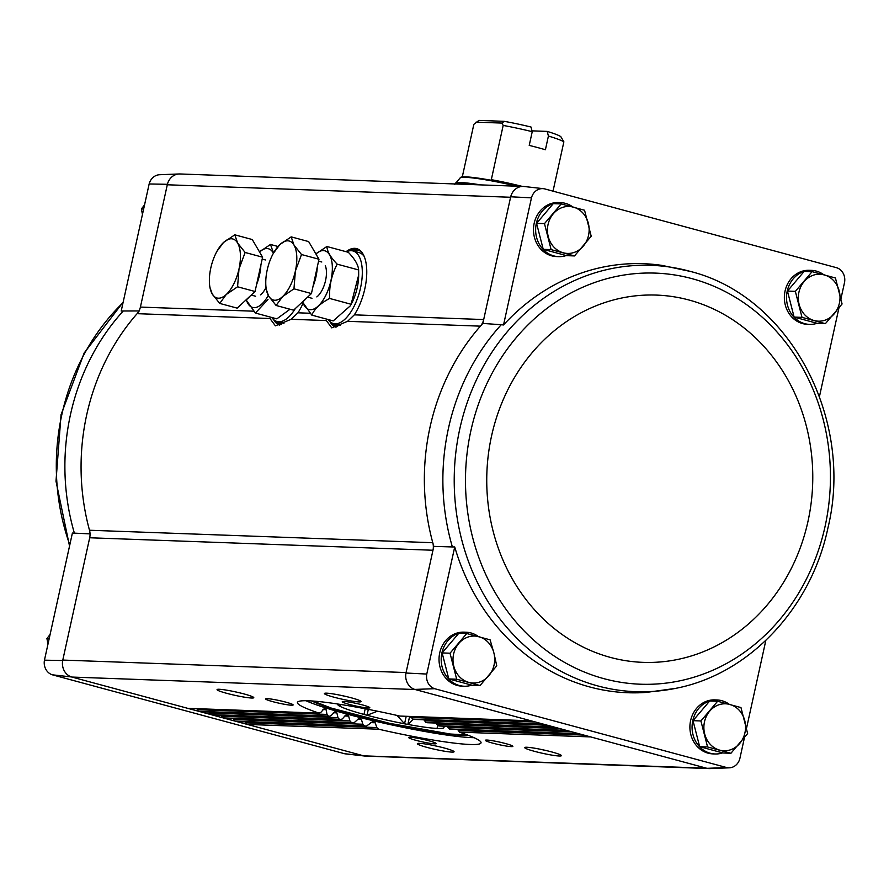 <?xml version="1.0" encoding="UTF-8"?>
<svg xmlns="http://www.w3.org/2000/svg" width="889" height="889" viewBox="0 0 889 889"><rect width="100%" height="100%" fill="white"/><g stroke="black" fill="none" stroke-linecap="round" stroke-linejoin="round"><path stroke-width="1.33" d="M90.534 533.9L72.398 533.056L44.45 660.16A12.635 11.201 92.1 0 0 52.318 674.807L71.498 676.951A14.113 12.513 -87.9 0 1 62.686 660.549L44.45 660.16M303.049 303.282A40.794 18.447 105.1 0 1 297.937 312.806L291.192 319.273L275.39 325.83L269.956 318.506L137.117 313.673A216.183 191.757 92.1 0 0 89.5 530.244A14.102 12.502 92.1 0 1 89.689 537.767L432.976 550.247A14.102 12.502 92.1 0 0 432.787 542.712A216.183 191.757 92.1 0 0 433.821 546.379L405.973 673.029A14.113 12.513 -87.9 0 0 414.785 689.419L706.555 768.207L363.69 755.85L344.465 753.694A12.635 11.201 92.1 0 0 345.554 753.872L364.923 756.061A14.113 12.513 92.1 0 0 366.201 756.128M344.465 753.694L52.318 674.807M74.398 533.211A214.871 190.59 -87.9 0 1 123.26 310.994L121.204 311.061L149.152 183.967L167.399 184.301L140.406 307.083A14.102 12.502 92.1 0 1 137.117 313.673M123.26 310.994L139.551 310.95M89.689 537.767L62.686 660.549M454.724 546.946A214.671 190.413 92.1 0 0 646.547 692.387L675.562 688.375A213.316 189.213 92.1 0 1 463.658 546.802A213.316 189.213 92.1 0 1 505.374 334.02A213.316 189.213 92.1 0 1 690.709 271.523L662.061 265.411A214.671 190.413 92.1 0 0 503.53 324.963L501.24 324.729A214.871 190.59 92.1 0 0 452.379 546.935L454.724 546.946L426.776 674.051L405.973 673.029M346.088 251.687A40.794 18.447 105.1 0 1 358.989 249.653A40.794 18.447 105.1 0 1 354.322 314.85L483.694 319.551L482.838 323.418A216.183 191.757 92.1 0 0 480.404 326.152A14.102 12.502 92.1 0 0 483.694 319.551L510.686 196.78L531.466 197.858A12.635 11.201 92.1 0 1 543.446 188.679A12.635 11.201 92.1 0 1 544.535 188.857L836.682 267.745A12.635 11.201 92.1 0 1 844.55 282.391L840.983 298.593M838.905 308.083L819.469 396.483M531.466 197.858L503.53 324.963M566.204 255.543A27.026 23.97 -87.9 0 1 558.636 256.643L556.47 256.554A27.026 23.97 -87.9 0 1 534.178 223.272A27.026 23.97 -87.9 0 1 558.425 202.548L560.592 202.625A27.026 23.97 -87.9 0 1 572.849 206.97M817.091 323.285A27.026 23.97 -87.9 0 1 809.512 324.385L807.345 324.307A27.026 23.97 -87.9 0 1 785.065 291.014A27.026 23.97 -87.9 0 1 809.312 270.289L811.479 270.367A27.026 23.97 -87.9 0 1 823.725 274.712M482.838 323.418L501.24 324.729M452.379 546.935A214.871 190.59 92.1 0 0 452.379 546.946L433.821 546.379M765.84 640.413L746.538 728.191M744.449 737.67L739.848 758.595A12.635 11.201 92.1 0 1 729.38 767.818L709.889 768.585A14.113 12.513 92.1 0 1 706.977 768.318L706.555 768.207M561.181 203.925L553.28 203.637L536.578 223.339L543.235 249.342L566.604 255.654L574.494 255.932L551.136 249.631L544.479 223.628L561.181 203.925L584.551 210.237L591.207 236.241L574.494 255.932M466.736 633.524L458.835 633.235L442.133 652.926L448.789 678.929L472.148 685.241L480.049 685.53L456.679 679.218L450.023 653.215L466.736 633.524L490.095 639.824L493.873 652.848L496.751 665.828L480.049 685.53M812.068 271.667L804.167 271.378L787.454 291.081L794.11 317.084L817.48 323.396L825.381 323.674L802.011 317.373L795.355 291.37L812.068 271.667L835.427 277.979L842.083 303.982L825.381 323.674M717.612 701.265L709.711 700.976L693.009 720.668L699.665 746.671L723.024 752.983L730.925 753.272L707.566 746.96L700.91 720.957L717.612 701.265L740.97 707.566L747.627 733.569L730.925 753.272M167.399 184.301A14.113 12.513 -87.9 0 1 179.111 173.966L159.62 174.733A12.635 11.201 92.1 0 0 149.152 183.967M363.69 755.85A14.113 12.513 92.1 0 0 364.923 756.061M531.3 720.879L399.783 716.056A93.99 8.723 -167.6 0 0 297.437 702.454A93.99 8.723 -167.6 0 0 319.129 713.122L320.773 712.445L324.674 708.122L326.096 709.644L327.008 714.423L328.274 716.034A93.99 8.723 -167.6 0 0 329.263 716.334L331.064 715.656L335.275 711.344L336.864 712.867L337.964 717.656L339.376 719.268A93.99 8.723 -167.6 0 0 340.465 719.579L342.409 718.901L345.454 715.267L347.266 714.656L348.644 716.134L349.91 720.923L351.466 722.546A93.99 8.723 -167.6 0 0 352.644 722.857L354.733 722.19L359.489 717.901L361.412 719.434L362.845 724.235L364.546 725.857A93.99 8.723 -167.6 0 0 365.824 726.169L236.363 721.468L363.268 755.728A14.102 12.502 92.1 0 0 365.768 756.106L708.622 768.563M71.498 676.951L71.92 677.062A14.102 12.502 92.1 0 1 62.797 660.071L406.084 672.551M179.111 173.966A14.113 12.513 -87.9 0 1 180.378 173.988M522.799 186.423L179.945 173.966A14.102 12.502 92.1 0 0 167.299 184.779L510.586 197.258M590.663 736.914L459.346 732.136A93.99 8.723 -167.6 0 1 481.038 742.815A93.99 8.723 -167.6 0 1 378.692 729.213L376.825 727.58L375.191 722.768L373.102 721.235L366.29 726.235L236.785 721.524A2.345 2.089 92.1 0 1 236.363 721.468L71.92 677.062L415.207 689.531M534.378 751.305A18.802 1.745 -167.6 0 0 553.047 755.306A18.802 1.745 -167.6 0 0 561.359 755.483A18.802 1.745 -167.6 0 0 543.423 749.916A18.802 1.745 -167.6 0 0 524.81 747.449A18.802 1.745 -167.6 0 0 534.378 751.305M492.595 743.104A14.102 1.311 -167.6 0 0 506.608 746.093A14.102 1.311 -167.6 0 0 512.842 746.238A14.102 1.311 -167.6 0 0 499.385 742.059A14.102 1.311 -167.6 0 0 485.416 740.204A14.102 1.311 -167.6 0 0 492.595 743.104M427.031 747.405A18.802 1.745 -167.6 0 0 445.711 751.405A18.802 1.745 -167.6 0 0 454.023 751.583A18.802 1.745 -167.6 0 0 436.088 746.015A18.802 1.745 -167.6 0 0 417.463 743.548A18.802 1.745 -167.6 0 0 427.031 747.405M415.93 740.315A14.102 1.311 -167.6 0 0 429.932 743.315A14.102 1.311 -167.6 0 0 436.166 743.448A14.102 1.311 -167.6 0 0 422.708 739.281A14.102 1.311 -167.6 0 0 408.751 737.426A14.102 1.311 -167.6 0 0 415.93 740.315M226.751 693.331A18.802 1.745 -167.6 0 0 245.42 697.32A18.802 1.745 -167.6 0 0 253.732 697.498A18.802 1.745 -167.6 0 0 235.796 691.942A18.802 1.745 -167.6 0 0 217.172 689.464A18.802 1.745 -167.6 0 0 226.751 693.331M272.867 701.688A14.102 1.311 -167.6 0 0 286.869 704.688A14.102 1.311 -167.6 0 0 293.103 704.821A14.102 1.311 -167.6 0 0 279.646 700.643A14.102 1.311 -167.6 0 0 265.689 698.787A14.102 1.311 -167.6 0 0 272.867 701.688M334.086 697.232A18.802 1.745 -167.6 0 0 352.766 701.221A18.802 1.745 -167.6 0 0 361.078 701.399A18.802 1.745 -167.6 0 0 343.132 695.831A18.802 1.745 -167.6 0 0 324.518 693.364A18.802 1.745 -167.6 0 0 334.086 697.232M349.533 704.477A14.102 1.311 -167.6 0 0 363.545 707.466A14.102 1.311 -167.6 0 0 369.78 707.611A14.102 1.311 -167.6 0 0 356.322 703.432A14.102 1.311 -167.6 0 0 342.354 701.577A14.102 1.311 -167.6 0 0 349.533 704.477M426.776 674.051A12.635 11.201 92.1 0 0 434.643 688.697L726.791 767.585A12.635 11.201 92.1 0 0 729.38 767.818M722.635 752.883A27.026 23.97 -87.9 0 1 715.067 753.972L712.889 753.894A27.026 23.97 -87.9 0 1 690.609 720.601A27.026 23.97 -87.9 0 1 714.856 699.887L717.023 699.965A27.026 23.97 -87.9 0 1 729.269 704.31M471.759 685.141A27.026 23.97 -87.9 0 1 464.18 686.23L462.013 686.152A27.026 23.97 -87.9 0 1 439.733 652.859A27.026 23.97 -87.9 0 1 463.98 632.146L466.147 632.223A27.026 23.97 -87.9 0 1 478.393 636.557M510.686 196.78A14.113 12.513 -87.9 0 1 524.077 186.501L543.446 188.679M414.785 689.419L434.643 688.697M726.791 767.585L706.977 768.318M543.446 724.157L413.918 719.401A93.99 8.723 -167.6 0 0 412.652 719.101L410.607 716.501M555.581 727.435L426.998 722.724A93.99 8.723 -167.6 0 0 425.831 722.413L423.964 719.823M567.715 730.714L439.099 725.991A93.99 8.723 -167.6 0 0 438.01 725.691L436.321 723.101M579.861 733.992L450.201 729.236A93.99 8.723 -167.6 0 0 449.212 728.936L447.7 726.357M188.224 708.422A2.345 2.089 92.1 0 1 187.812 708.355L319.129 713.122L188.224 708.422A2.345 2.089 92.1 0 0 188.646 708.389M197.069 708.744L197.314 709.711A2.345 2.089 92.1 0 0 198.814 711.322L328.274 716.034M200.369 711.7A2.345 2.089 92.1 0 1 199.947 711.633L329.63 716.39L200.369 711.7A2.345 2.089 92.1 0 0 200.781 711.667M209.204 712.011L209.46 712.989A2.345 2.089 92.1 0 0 210.96 714.6L339.376 719.268M212.504 714.978A2.345 2.089 92.1 0 1 212.082 714.912L340.865 719.634L212.504 714.978A2.345 2.089 92.1 0 0 212.927 714.945M221.35 715.289L221.594 716.267A2.345 2.089 92.1 0 0 223.095 717.879L351.466 722.546M224.639 718.256A2.345 2.089 92.1 0 1 224.228 718.19L353.077 722.913L224.639 718.256A2.345 2.089 92.1 0 0 225.061 718.223M233.485 718.568L233.729 719.545A2.345 2.089 92.1 0 0 235.241 721.157L364.546 725.857M458.046 729.569L459.346 732.136M245.62 721.846L245.875 722.824A2.345 2.089 92.1 0 0 247.375 724.435L378.692 729.213M354.322 314.85L347.577 321.318L331.775 327.874L326.341 320.551L291.192 319.273M347.577 321.318L480.404 326.152A216.183 191.757 92.1 0 0 432.787 542.712L89.5 530.244M433.788 745.527A15.624 1.456 -167.6 0 0 438.366 746.538M340.843 695.342A15.624 1.456 -167.6 0 0 345.421 696.354M233.507 691.442A15.624 1.456 -167.6 0 0 238.085 692.453M541.134 749.427A15.624 1.456 -167.6 0 0 545.713 750.438M305.938 700.721A93.99 8.723 -167.6 0 0 347.366 714.2A93.99 8.723 -167.6 0 0 474.037 737.681M311.817 700.965A84.588 7.857 -167.6 0 0 351.711 714.356A84.588 7.857 -167.6 0 0 468.603 735.436M558.636 256.643A27.026 23.97 -87.9 0 1 536.345 223.35A27.026 23.97 -87.9 0 1 560.592 202.625M464.18 686.23A27.026 23.97 -87.9 0 1 441.9 652.937A27.026 23.97 -87.9 0 1 466.147 632.223M809.512 324.385A27.026 23.97 -87.9 0 1 787.232 291.092A27.026 23.97 -87.9 0 1 811.479 270.367M715.067 753.972A27.026 23.97 -87.9 0 1 692.775 720.679A27.026 23.97 -87.9 0 1 717.023 699.965M693.009 720.668L700.91 720.957M699.665 746.671L707.566 746.96M729.747 704.432A23.503 20.847 -87.9 0 1 744.749 720.59A23.503 20.847 -87.9 0 1 739.726 743.437A23.503 20.847 -87.9 0 1 719.69 750.138A23.503 20.847 -87.9 0 1 704.688 733.981A23.503 20.847 -87.9 0 1 709.711 711.122A23.503 20.847 -87.9 0 1 729.747 704.432M787.454 291.081L795.355 291.37M794.11 317.084L802.011 317.373M824.192 274.845A23.503 20.847 -87.9 0 1 839.205 290.992A23.503 20.847 -87.9 0 1 834.182 313.85A23.503 20.847 -87.9 0 1 814.146 320.54A23.503 20.847 -87.9 0 1 799.133 304.382A23.503 20.847 -87.9 0 1 804.156 281.535A23.503 20.847 -87.9 0 1 824.192 274.845M442.133 652.926L450.023 653.215M448.789 678.929L456.679 679.218M478.86 636.691A23.503 20.847 -87.9 0 1 493.873 652.848A23.503 20.847 -87.9 0 1 488.85 675.696A23.503 20.847 -87.9 0 1 468.814 682.385A23.503 20.847 -87.9 0 1 453.801 666.239A23.503 20.847 -87.9 0 1 458.835 643.38A23.503 20.847 -87.9 0 1 478.86 636.691M536.578 223.339L544.479 223.628M543.235 249.342L551.136 249.631M573.316 207.093A23.503 20.847 -87.9 0 1 588.329 223.25A23.503 20.847 -87.9 0 1 583.295 246.109A23.503 20.847 -87.9 0 1 563.27 252.798A23.503 20.847 -87.9 0 1 548.257 236.641A23.503 20.847 -87.9 0 1 553.28 213.793A23.503 20.847 -87.9 0 1 573.316 207.093M143.629 209.059L141.373 208.982L144.551 204.881M142.462 214.371L141.373 208.982M49.184 638.646L46.917 638.569L50.095 634.468M48.017 643.958L46.917 638.569M532.233 131.683A47.461 4.412 -167.6 0 0 503.174 125.427L502.007 123.082L504.141 121.326A42.761 3.967 -167.6 0 1 531.022 127.027L532.233 131.683L529.222 145.396A47.461 4.412 12.4 0 1 545.402 149.763L548.413 136.05L547.202 131.405L532.8 130.883L532.2 131.561M503.174 125.427L491.184 180.267A47.55 4.412 -167.6 0 0 465.858 176.878A47.55 4.412 -167.6 0 0 460.391 177.611L454.612 184.568M547.202 131.405A42.761 3.967 -167.6 0 1 560.792 136.628L563.87 141.818L553.025 191.146M563.87 141.818A47.461 4.412 -167.6 0 0 548.413 136.05M504.141 121.326L478.927 120.415L473.837 124.36L462.28 176.933M443.033 726.191A54.518 5.056 -167.6 0 1 443.855 726.969A54.518 5.056 -167.6 0 1 438.577 728.48L438.677 728.524A54.751 5.078 12.4 0 1 437.044 728.469L436.721 728.413A54.518 5.056 -167.6 0 1 408.018 724.446L407.862 724.435A54.751 5.078 12.4 0 1 404.551 723.813L397.094 715.445M437.677 725.557L437.044 728.469M408.018 724.446L413.207 719.234M409.618 716.456L407.862 724.435M406.195 716.334L404.551 723.813M377.458 711.211L367.013 715.267A54.751 5.078 12.4 0 1 363.968 714.445L363.868 714.4A54.518 5.056 -167.6 0 1 340.365 706.488L340.076 706.399A54.751 5.078 12.4 0 1 339.076 705.866L339.231 705.866A54.518 5.056 -167.6 0 1 337.531 703.988M368.313 709.378L367.013 715.267M365.212 708.777L363.968 714.445M340.476 704.555L340.076 706.399M367.335 715.334A54.518 5.056 -167.6 0 0 404.251 723.735M476.015 122.137L502.007 123.082M328.152 319.529A37.594 17.002 -74.9 0 0 333.397 323.552A37.594 17.002 -74.9 0 0 359.612 291.681A37.594 17.002 -74.9 0 0 353 250.954A37.594 17.002 -74.9 0 0 346.443 251.787M333.397 323.552L339.465 325.185A37.594 17.002 -74.9 0 0 340.331 325.363M364.212 256.454A37.594 17.002 -74.9 0 0 359.067 252.587L353 250.954M276.09 305.472L293.57 310.183L311.439 293.548L318.984 259.244L308.661 241.586L291.181 236.863L293.992 245.064L301.504 254.532L295.381 271.045L293.959 288.825L282.68 296.515L276.09 305.472L268.578 296.004L265.767 287.803L265.767 281.457A30.548 13.813 105.1 0 1 267.189 270.023A30.548 13.813 105.1 0 1 273.379 253.276A30.548 13.813 105.1 0 1 279.891 244.553L291.181 236.863M317.273 267.033A28.67 12.968 105.1 0 1 312.984 286.514M306.116 298.515A28.67 12.968 105.1 0 1 301.938 302.393M311.439 293.548L293.959 288.825M318.984 259.244L301.504 254.532M273.379 253.276L279.891 244.553A30.548 13.813 105.1 0 1 293.992 245.064A30.548 13.813 105.1 0 1 295.381 271.045A30.548 13.813 105.1 0 1 282.68 296.515A30.548 13.813 105.1 0 1 268.578 296.004A30.548 13.813 105.1 0 1 265.767 281.457M315.884 253.954A30.393 13.746 105.1 0 1 332.108 263.555A30.393 13.746 105.1 0 1 321.362 302.571A30.393 13.746 105.1 0 1 302.704 301.838M325.285 265.633A18.802 8.501 105.1 0 1 316.84 296.915M302.516 301.982L311.783 315.106C314.628 308.739 320.585 303.193 329.641 298.46C329.074 286.191 331.597 274.757 337.187 264.166C330.675 257.466 327.23 251.576 326.863 246.497L315.862 253.921M326.863 246.497L348.31 252.298C354.822 258.999 358.267 264.878 358.645 269.956L358.678 275.057L351.099 304.26L329.641 298.46M358.645 269.956L337.187 264.166M351.099 304.26L350.244 305.905L333.231 320.896L311.783 315.106M358.667 275.501L358.645 276.379A30.393 13.746 105.1 0 1 351.066 304.416L350.255 305.905M271.767 317.473A37.594 17.002 -74.9 0 0 277.012 321.496A37.594 17.002 -74.9 0 0 295.326 308.55M277.012 321.496L283.08 323.14A37.594 17.002 -74.9 0 0 283.947 323.318M219.716 303.416L237.185 308.139L255.054 291.503L262.599 257.199L252.276 239.541L234.796 234.818L237.607 243.019L245.12 252.476L238.997 269L237.574 286.78L226.295 294.47L219.716 303.416L212.204 293.959L209.382 285.758L209.382 279.413A30.548 13.813 105.1 0 1 210.804 267.967A30.548 13.813 105.1 0 1 216.994 251.231A30.548 13.813 105.1 0 1 223.517 242.497L234.796 234.818M260.888 264.989A28.67 12.968 105.1 0 1 256.599 284.469M249.731 296.459A28.67 12.968 105.1 0 1 245.553 300.349M255.054 291.503L237.574 286.78M262.599 257.199L245.12 252.476M216.994 251.231L223.517 242.497A30.548 13.813 105.1 0 1 237.607 243.019A30.548 13.813 105.1 0 1 238.997 269A30.548 13.813 105.1 0 1 226.295 294.47A30.548 13.813 105.1 0 1 212.204 293.959A30.548 13.813 105.1 0 1 209.382 279.413M259.499 251.909A30.393 13.746 105.1 0 1 273.412 253.209M268.278 295.459A30.393 13.746 105.1 0 1 246.32 299.793M265.789 287.958A18.802 8.501 105.1 0 1 260.455 294.859M273.512 253.021L270.478 244.453L259.488 251.876M246.142 299.937L255.399 313.05L267.978 299.515M277.99 246.486L270.478 244.453M290.036 309.228L276.846 318.851L255.399 313.05M253.676 311.194L140.406 307.083M310.061 313.25L297.937 312.806M531.1 720.823L399.783 716.056M542.101 723.802L412.652 719.101M543.235 724.102L413.918 719.401M554.247 727.08L425.831 722.413M555.381 727.38L426.998 722.724M566.382 730.358L438.01 725.691M567.515 730.658L439.099 725.991M578.528 733.636L449.212 728.936M579.65 733.936L450.201 729.236M326.096 709.644L322.907 709.522M535.422 721.99L410.918 717.467M327.008 714.423L197.314 709.711M336.864 712.867L333.364 712.745M547.568 725.268L424.242 720.79M337.964 717.656L209.46 712.989M348.644 716.134L344.843 715.989M559.703 728.547L436.566 724.079M349.91 720.923L221.594 716.267M361.412 719.434L357.311 719.279M571.838 731.825L447.9 727.324M362.845 724.235L233.729 719.545M375.191 722.768L370.78 722.613M583.984 735.103L458.202 730.536M376.825 727.58L245.875 722.824M279.402 325.096A40.483 18.313 105.1 0 1 273.59 319.584M279.579 325.041A40.416 18.28 105.1 0 1 274.357 320.218M279.824 324.963A40.416 18.28 105.1 0 1 275.69 321.007M281.268 324.463A39.472 17.858 105.1 0 1 277.824 321.718M335.786 327.141A40.483 18.313 105.1 0 1 329.975 321.64M349.077 250.876A40.483 18.313 105.1 0 1 359.434 249.953M350.066 250.731A40.416 18.28 105.1 0 1 357.989 249.376A40.416 18.28 105.1 0 1 358.945 249.698M335.964 327.096A40.416 18.28 105.1 0 1 330.741 322.263M351.611 250.709A40.416 18.28 105.1 0 1 358.467 249.531M336.209 327.019A40.416 18.28 105.1 0 1 332.075 323.051M353.811 251.176A39.472 17.858 105.1 0 1 361.012 251.32M337.642 326.519A39.472 17.858 105.1 0 1 334.208 323.763M825.059 526.488A205.681 182.445 92.1 0 0 597.497 281.535A205.681 182.445 92.1 0 0 521.321 627.978A205.681 182.445 92.1 0 0 825.059 526.488M807.968 521.454A183.756 162.987 92.1 0 0 604.676 302.616A183.756 162.987 92.1 0 0 536.623 612.121A183.756 162.987 92.1 0 0 807.968 521.454M69.798 544.879A213.316 189.213 -87.9 0 1 61.874 414.452A213.316 189.213 -87.9 0 1 123.049 302.682M522.299 186.412A47.461 4.412 -167.6 0 0 491.25 179.656M516.698 186.201A47.784 4.434 -167.6 0 0 465.536 177.344A47.784 4.434 -167.6 0 0 460.135 177.978M470.259 184.512A51.695 4.801 -167.6 0 0 460.591 183.645A51.695 4.801 -167.6 0 0 455.368 183.979M480.693 184.901A51.384 4.767 -167.6 0 0 461.113 182.578A51.384 4.767 -167.6 0 0 455.29 183.256M313.461 701.077A82.244 7.634 -167.6 0 0 389.104 723.235A82.244 7.634 -167.6 0 0 467.058 734.847M357.989 249.376L359.889 250.22M690.709 271.523C789.676 296.493 854.529 418.863 827.948 527.888C811.157 608.376 748.916 674.384 675.562 688.375M123.16 302.138L84.166 353.011L61.052 414.663L55.996 481.193L69.531 546.068M313.217 701.054L331.219 708.077L389.671 723.368L450.334 734.025L467.292 734.936M307.616 297.115L311.995 298.293M318.573 261.133L321.796 261.999M251.231 295.059L255.61 296.248M262.188 259.077L265.411 259.955"/></g></svg>
